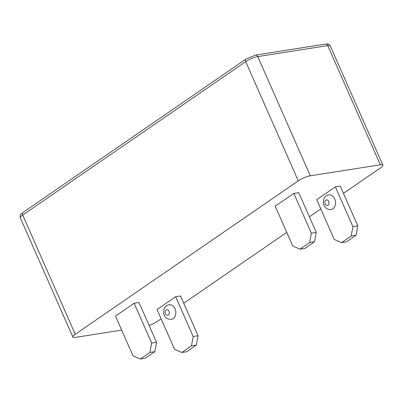 <?xml version="1.0" encoding="UTF-8"?>
<svg xmlns="http://www.w3.org/2000/svg" width="403" height="403" viewBox="0 0 403 403"><rect width="100%" height="100%" fill="white"/><g stroke="black" fill="none" stroke-linecap="round" stroke-linejoin="round"><path stroke-width="0.6" d="M121.686 330.097L75.437 337.387A9.259 2.075 156.2 0 1 72.893 337.044A9.259 2.075 156.2 0 1 75.255 334.273L298.285 180.856L245.714 61.659L22.684 215.071L75.255 334.273M310.325 175.814L380.306 164.787L327.735 45.589L257.749 56.616L310.325 175.814A9.259 2.075 156.2 0 0 298.285 180.856M22.941 212.497A2.776 1.748 55.5 0 0 22.684 215.071A9.259 2.075 156.2 0 0 20.321 217.847C20.034 214.456 19.792 215.398 22.941 212.497L245.971 59.08L255.537 55.095L325.523 44.068C327.165 44.118 328.007 43.101 330.279 45.932L382.85 165.129A9.259 2.075 156.2 0 1 380.487 167.905L343.452 193.375M320.828 208.94L309.378 216.814M286.755 232.38L183.738 303.237M161.114 318.798L157.457 321.317A9.259 2.075 156.2 0 1 149.095 325.387M309.64 242.571L311.378 233.201L316.264 232.43L298.714 192.639L293.832 193.41L275.214 206.215L292.764 246.001L300.034 249.18L304.92 248.409L314.526 241.8L309.64 242.571L300.034 249.18M149.926 352.434L151.664 343.059L156.55 342.288L139 302.502L134.113 303.273L115.5 316.078L133.05 355.864L140.32 359.038L145.206 358.267L154.812 351.663L149.926 352.434L140.32 359.038M191.455 345.89L193.193 336.515L198.08 335.744L180.529 295.958L175.643 296.729L157.029 309.534L174.575 349.32L181.849 352.494L186.735 351.723L196.337 345.119L191.455 345.89L181.849 352.494M351.169 236.027L352.907 226.652L357.793 225.887L340.243 186.095L335.356 186.866L316.743 199.671L334.289 239.458L341.563 242.631L346.449 241.865L356.05 235.256L351.169 236.027L341.563 242.631M382.85 165.129A9.259 2.075 156.2 0 0 380.306 164.787M169.114 304.728A7.405 5.511 81 0 1 175.008 308.784A7.405 5.511 81 0 1 171.421 319.362C167.557 319.302 165.17 317.896 164.253 315.136C163.452 314.249 163.411 312.144 164.122 308.824C165.089 306.562 166.751 305.197 169.114 304.728M198.08 335.744L196.337 345.119M151.664 343.059L134.113 303.273M156.55 342.288L154.812 351.663M193.193 336.515L175.643 296.729M331.135 209.5A7.405 5.511 -99 0 0 334.727 198.921A7.405 5.511 -99 0 0 328.828 194.871C326.47 195.339 324.803 196.704 323.836 198.961C323.125 202.281 323.166 204.386 323.967 205.273C325.997 209.379 329.76 209.948 331.135 209.5M352.907 226.652L335.356 186.866M316.264 232.43L314.526 241.8M311.378 233.201L293.832 193.41M357.793 225.887L356.05 235.256M255.537 55.095A2.776 2.065 81 0 1 257.749 56.616A9.259 2.075 156.2 0 0 245.714 61.659A2.776 1.748 55.5 0 1 245.971 59.08M330.279 45.932A9.259 2.075 156.2 0 0 327.735 45.589A2.776 2.065 81 0 0 325.523 44.068M168.993 311.302A2.776 2.065 -99 0 0 166.122 310.048A2.776 2.065 -99 0 0 165.437 313.751A2.776 2.065 -99 0 0 168.308 315.005A2.776 2.065 -99 0 0 168.993 311.302M328.707 201.44A2.776 2.065 81 0 1 328.022 205.142A2.776 2.065 81 0 1 325.15 203.888A2.776 2.065 81 0 1 325.836 200.19A2.776 2.065 81 0 1 328.707 201.44M20.321 217.847L72.893 337.044"/></g></svg>
